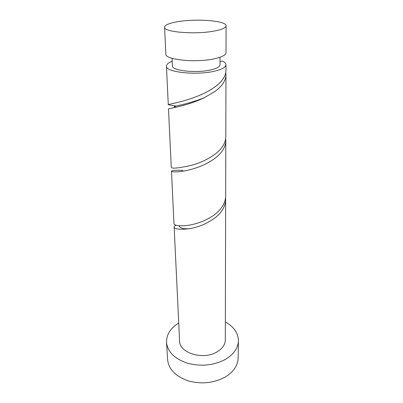 <?xml version="1.0" encoding="UTF-8"?>
<svg xmlns="http://www.w3.org/2000/svg" width="403" height="403" viewBox="0 0 403 403"><rect width="100%" height="100%" fill="white"/><g stroke="black" fill="none" stroke-linecap="round" stroke-linejoin="round"><path stroke-width="0.6" d="M214.764 30.94C222.154 29.469 225.927 27.762 226.083 25.817C226.703 20.694 195.858 18.362 177.249 21.777C169.064 23.223 164.837 25.036 164.575 27.213C163.346 32.159 195.979 34.789 214.764 30.94M226.083 25.817L226.018 52.702C225.861 54.979 222.174 56.959 214.95 58.647C196.609 63.054 164.711 59.851 165.86 54.067L164.575 27.213M219.998 57.251L220.018 64.742C219.892 66.697 216.94 68.384 211.157 69.805C196.649 73.482 171.547 70.747 172.393 65.82L172.076 58.339M178.731 323.01C170.469 328.153 166.404 334.626 166.53 342.429C167.618 351.9 174.63 358.841 187.576 363.254C201.288 366.755 213.968 365.42 225.625 359.259C233.896 354.182 238.163 348.026 238.425 340.797C238.198 332.999 233.846 326.717 225.358 321.952M166.53 342.429L167.608 359.667C168.696 369.309 175.587 376.377 188.282 380.875C201.722 384.447 214.154 383.102 225.574 376.84C233.685 371.687 237.871 365.43 238.133 358.065L238.425 340.797M176.212 225.252C174.816 225.806 174.126 226.405 174.141 227.06C174.534 229.095 179.239 229.695 188.266 228.844C198.08 227.549 207.333 223.625 216.033 217.061C222.285 211.782 225.494 205.963 225.655 199.601L225.564 197.818M174.141 227.06L179.592 340.968C179.174 352.998 203.228 360.413 216.955 351.93C222.396 348.681 225.181 344.681 225.312 339.93L225.655 199.601M220.013 61.357L222.391 61.09C224.753 62.193 225.952 63.412 225.987 64.747C225.836 67.17 222.184 69.266 215.036 71.044C196.886 75.693 165.326 72.243 166.434 66.102C166.444 64.339 168.363 62.717 172.202 61.246M225.987 64.747L225.972 70.389C225.801 76.127 222.189 81.582 215.142 86.766C210.477 90.116 205.157 93.022 199.188 95.491C182.645 102.382 167.744 104.201 168.288 104.755L175.985 106.044M225.962 74.862L225.811 136.748C225.645 142.838 222.239 148.516 215.6 153.77C208.235 159.185 200.059 163.069 191.067 165.426C178.564 168.122 171.97 168.802 171.285 167.472L168.489 108.971C167.724 108.563 186.705 106.296 204.608 97.571L215.172 91.279C222.194 86.096 225.786 80.62 225.962 74.862L225.771 72.626M182.801 170.424C175.537 170.051 171.759 170.323 171.466 171.235C171.204 172.308 182.257 172.565 196.125 167.885C203.394 165.502 209.892 162.132 215.63 157.78C222.239 152.525 225.635 146.843 225.801 140.728L225.67 138.738M225.801 140.728L225.665 196.034C225.504 202.377 222.285 208.19 216.008 213.474C207.147 220.97 193.269 225.247 184.236 225.74C177.612 225.932 174.192 225.242 173.975 223.67L171.466 171.235M166.434 66.102L168.288 104.755M188.266 228.844L183.133 228.566C180.267 227.564 178.987 226.622 179.305 225.745M204.608 97.571C197.813 100.443 188.735 103.108 182.645 104.538C176.484 106.009 171.109 106.775 176.227 107.183"/></g></svg>
